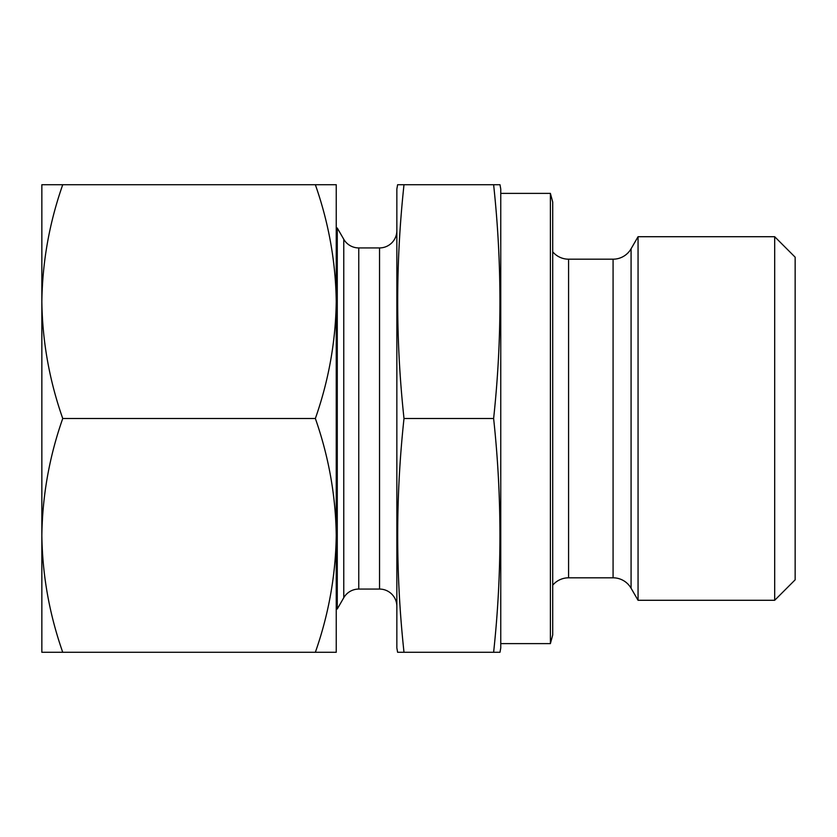 <?xml version="1.0" encoding="UTF-8"?>
<svg xmlns="http://www.w3.org/2000/svg" width="837" height="837" viewBox="0 0 837 837"><rect width="100%" height="100%" fill="white"/><g stroke="black" fill="none" stroke-linecap="round" stroke-linejoin="round"><path stroke-width="1.26" d="M336.244 228.009L336.244 301.613L336.244 184.715L315.361 184.715C328.732 222.883 335.689 261.845 336.244 301.613C335.679 341.465 328.721 380.427 315.361 418.5C328.732 456.667 335.689 495.63 336.244 535.387L336.244 608.991L337.269 608.991L337.269 228.009L336.244 228.009M62.733 184.715C49.373 222.788 42.415 261.751 41.85 301.613C42.394 341.37 49.352 380.333 62.733 418.5C49.373 456.573 42.415 495.535 41.85 535.387C42.394 575.155 49.352 614.117 62.733 652.285L41.85 652.285L41.85 184.715L315.361 184.715M336.244 535.387C335.679 575.249 328.721 614.212 315.361 652.285L336.244 652.285L336.244 301.613M62.733 652.285L315.361 652.285M62.733 418.5L315.361 418.5M550.39 193.378L552.713 202.041L552.713 634.959L550.39 643.622L550.39 193.378L500.756 193.378M550.39 643.622L500.756 643.622M552.713 585.189A20.779 20.779 0 0 1 568.585 577.812L568.585 259.188A20.779 20.779 0 0 1 552.713 251.811M568.585 577.812L613.082 577.812L613.082 259.188L568.585 259.188M613.082 577.812A20.779 20.779 0 0 1 631.077 588.212L638.056 600.286L638.056 236.714L631.077 248.788A20.779 20.779 0 0 1 613.082 259.188M774.685 236.714L795.15 257.179L795.15 579.821L774.685 600.286L774.685 236.714L638.056 236.714M774.685 600.286L638.056 600.286M499.992 652.285L500.756 647.953L500.756 189.047L499.992 184.715L493.621 184.715C502.033 262.651 502.033 340.575 493.621 418.5C502.033 496.425 502.033 574.349 493.621 652.285L499.72 652.285M337.269 608.991L343.766 597.733A17.315 17.315 0 0 1 358.759 589.07L379.538 589.07A17.315 17.315 0 0 1 396.853 606.386M379.538 589.07L379.538 247.93A17.315 17.315 0 0 0 396.853 230.614M379.538 247.93L358.759 247.93A17.315 17.315 0 0 1 343.766 239.267L337.269 228.009M401.812 652.285L397.617 652.285L396.853 647.953L396.853 189.047L397.617 184.715L403.999 184.715C395.587 262.651 395.587 340.575 403.999 418.5C395.587 496.425 395.587 574.349 403.999 652.285L402.859 652.285M397.617 652.285L493.621 652.285M493.621 184.715L403.999 184.715M493.621 418.5L403.999 418.5M498.915 652.285L497.596 652.285M495.807 184.715L499.992 184.715M400.023 184.715L400.86 184.715M631.077 588.212L631.077 248.788M358.759 589.07L358.759 247.93M343.766 597.733L343.766 239.267"/></g></svg>
